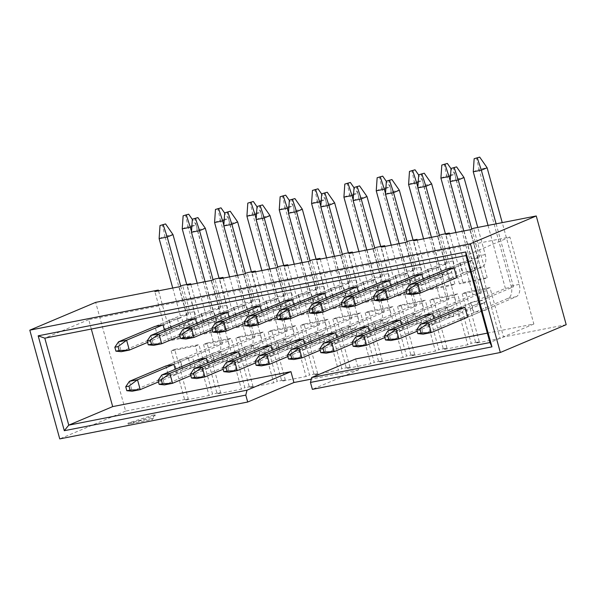 <?xml version="1.0" encoding="UTF-8"?>
<svg xmlns="http://www.w3.org/2000/svg" width="596" height="596" viewBox="0 0 596 596"><rect width="100%" height="100%" fill="white"/><g stroke="black" fill="none" stroke-linecap="round" stroke-linejoin="round"><path stroke-width="0.45" stroke-dasharray="2.98 2.23" d="M566.2 324.686L503.546 336.978L489.934 287.555L465.685 292.308L479.296 341.731L471.212 343.318L457.601 293.895L433.352 298.656L446.963 348.071L438.88 349.658L425.268 300.235L401.011 304.996L414.622 354.411L406.539 355.998L392.928 306.582L368.678 311.335L382.289 360.759L374.206 362.338L360.595 312.922L336.338 317.675L349.956 367.099L341.873 368.686L328.254 319.262L304.005 324.015L317.616 373.439L309.533 375.026L295.921 325.602L271.672 330.363L285.283 379.779L277.2 381.365L263.588 331.942L239.331 336.703L252.942 386.119L244.859 387.705L231.248 338.29L206.998 343.043L220.609 392.466L212.526 394.045L198.915 344.63L174.658 349.383L188.276 398.806L125.622 411.091L95.673 302.366M171.939 339.496L196.188 334.743L192.724 336.204L168.474 340.964L171.939 339.496L158.529 290.826M196.188 334.743L182.577 285.328M204.272 333.157L228.529 328.403L225.057 329.864L200.807 334.624L204.272 333.157L190.869 284.478M228.529 328.403L214.918 278.98M236.612 326.817L260.862 322.064L257.397 323.524L233.14 328.277L236.612 326.817L223.202 278.138M260.862 322.064L247.251 272.64M268.945 320.477L293.202 315.716L289.731 317.184L265.481 321.937L268.945 320.477L255.542 271.798M293.202 315.716L279.584 266.3M301.285 314.137L325.535 309.376L322.071 310.844L297.814 315.597L301.285 314.137L287.875 265.458M325.535 309.376L311.924 259.96M333.618 307.789L357.868 303.036L354.404 304.496L330.154 309.257L333.618 307.789L320.208 259.118M357.868 303.036L344.257 253.62M365.951 301.449L390.209 296.696L386.737 298.156L362.487 302.917L365.951 301.449L352.549 252.771M390.209 296.696L376.598 247.273M398.292 295.109L422.542 290.356L419.077 291.816L394.82 296.57L398.292 295.109L384.882 246.431M422.542 290.356L408.93 240.933M430.625 288.769L454.875 284.009L451.41 285.477L427.161 290.23L430.625 288.769L417.215 240.091M454.875 284.009L441.263 234.593M462.965 282.43L487.215 277.669L483.743 279.137L459.494 283.89L462.965 282.43L449.555 233.751M487.215 277.669L473.604 228.253M128.177 424.166L155.318 415.457L152.427 419.413L128.177 424.166L127.902 423.182L155.042 414.466L155.318 415.457M479.296 341.731L475.832 343.192L500.081 338.439L503.546 336.978M355.603 358.971L358.598 369.84L312.371 389.352M358.598 369.84L311.291 379.116M125.622 411.091L59.749 438.894M188.276 398.806L184.805 400.266L209.062 395.513L212.526 394.045M220.609 392.466L217.145 393.926L241.395 389.173L244.859 387.705M252.942 386.119L249.478 387.586L273.728 382.826L277.2 381.365M285.283 379.779L281.811 381.246L306.068 376.486L309.533 375.026M317.616 373.439L314.152 374.899L338.401 370.146L341.873 368.686M349.956 367.099L346.485 368.559L370.742 363.806L374.206 362.338M382.289 360.759L378.825 362.219L403.075 357.466L406.539 355.998M414.622 354.411L411.158 355.879L435.408 351.118L438.88 349.658M446.963 348.071L443.491 349.539L467.748 344.779L471.212 343.318M482.097 311.105L467.651 317.199L459.568 318.785L456.841 308.899L471.287 302.805L474.014 312.691L473.321 312.431L486.254 309.898L482.097 311.105L479.378 301.218L483.535 300.012L470.602 302.552L471.287 302.805M474.014 312.691L459.568 318.785M479.378 301.218L513.469 286.832L505.386 288.412L456.841 308.899M435.311 323.539L427.228 325.125L424.508 315.247L438.954 309.145L441.681 319.031L440.988 318.771L453.921 316.238L449.764 317.445L435.311 323.539L433.948 318.569M370.645 336.226L362.562 337.813L359.835 327.927L374.281 321.833L377.007 331.711L376.314 331.458L389.248 328.918L385.09 330.124L370.645 336.226L369.274 331.249M305.971 348.906L297.888 350.493L295.162 340.607L309.615 334.512L312.334 344.399L311.641 344.138L324.574 341.605L320.417 342.812L305.971 348.906L304.601 343.929M241.298 361.593L233.215 363.173L230.496 353.294L244.941 347.192L247.66 357.079L246.968 356.825L259.901 354.285L255.744 355.492L241.298 361.593L239.927 356.617M448.676 279.248L445.957 269.362L460.403 263.268L463.122 273.154L448.676 279.248L456.76 277.661L482.186 266.933A10.303 6.191 78.9 0 0 485.241 254.611L477.754 227.434M384.003 291.936L381.284 282.05L395.729 275.948L398.448 285.834L384.003 291.936L392.086 290.349L390.715 285.372M319.329 304.616L316.61 294.729L331.056 288.635L333.782 298.522L319.329 304.616L327.42 303.029L326.049 298.052M254.663 317.296L251.937 307.417L266.382 301.315L269.109 311.201L254.663 317.296L262.747 315.716L261.376 310.74M189.99 329.983L187.263 320.097L201.716 314.003L204.435 323.881L189.99 329.983L198.073 328.396L196.702 323.419M157.657 336.323L154.93 326.437L169.376 320.343L172.102 330.229L157.657 336.323L165.74 334.736L164.369 329.759M91.315 329.044L88.722 319.627L509.9 237.029L533.86 324.008L487.349 333.134M176.625 374.273L168.541 375.86L165.822 365.974L180.268 359.88L182.987 369.758L182.302 369.505L195.235 366.972L191.07 368.179L176.625 374.273L175.254 369.296M222.323 323.643L219.604 313.757L234.049 307.655L236.768 317.541L222.323 323.643L230.406 322.056L229.035 317.079M286.996 310.956L284.277 301.069L298.723 294.975L301.442 304.861L286.996 310.956L295.08 309.369L293.709 304.4M351.67 298.276L348.943 288.389L363.396 282.295L366.115 292.174L351.67 298.276L359.753 296.689L358.382 291.712M416.343 285.588L413.617 275.71L428.062 269.608L430.789 279.494L416.343 285.588L424.427 284.009L423.056 279.032M208.965 367.933L200.882 369.52L198.155 359.634L212.601 353.54L215.327 363.418L214.635 363.165L227.568 360.625L223.411 361.832L208.965 367.933L207.594 362.957M273.639 355.246L265.548 356.833L262.829 346.954L277.274 340.852L280.001 350.739L279.308 350.478L292.241 347.945L288.084 349.152L273.639 355.246L272.268 350.277M338.305 342.566L330.221 344.153L327.502 334.267L341.948 328.173L344.667 338.051L343.981 337.798L356.915 335.265L352.75 336.472L338.305 342.566L336.934 337.589M402.978 329.886L394.895 331.465L392.175 321.587L406.621 315.485L409.34 325.371L408.647 325.118L421.581 322.578L417.423 323.784L402.978 329.886L401.607 324.909M441.681 319.031L427.228 325.125M450.189 180.841L481.128 293.172L432.592 313.66L447.037 307.558L451.194 306.351L438.261 308.892L438.954 309.145M447.037 307.558L449.764 317.445M409.34 325.371L394.895 331.465M417.856 187.181L448.795 299.512L400.259 320L414.704 313.906L418.861 312.691L405.928 315.232L406.621 315.485M414.704 313.906L417.423 323.784M377.007 331.711L362.562 337.813M385.523 193.529L416.462 305.852L367.918 326.34L382.364 320.246L386.528 319.039L373.588 321.572L374.281 321.833M382.364 320.246L385.09 330.124M344.667 338.051L330.221 344.153M353.182 199.869L384.122 312.192L335.585 332.68L350.031 326.586L354.188 325.379L341.255 327.912L341.948 328.173M350.031 326.586L352.75 336.472M312.334 344.399L297.888 350.493M320.849 206.209L351.789 318.54L303.245 339.027L317.698 332.926L321.855 331.719L308.922 334.259L309.615 334.512M317.698 332.926L320.417 342.812M280.001 350.739L265.548 356.833M288.509 212.549L319.456 324.88L270.912 345.367L285.357 339.266L289.514 338.059L276.581 340.599L277.274 340.852M285.357 339.266L288.084 349.152M247.66 357.079L233.215 363.173M256.176 218.888L287.116 331.22L238.579 351.707L253.024 345.613L257.181 344.399L244.248 346.939L244.941 347.192M253.024 345.613L255.744 355.492M215.327 363.418L200.882 369.52M223.843 225.236L254.783 337.56L206.238 358.047L220.684 351.953L224.848 350.746L211.915 353.279L212.601 353.54M220.684 351.953L223.411 361.832M471.749 229.035L479.467 257.047L454.04 267.783L468.486 261.681L472.643 260.474L459.71 263.015L460.403 263.268M468.486 261.681L471.205 271.567L456.76 277.661M463.122 273.154L462.429 272.894L475.362 270.361L471.205 271.567M439.408 235.375L447.127 263.387L421.7 274.123L436.145 268.021L440.31 266.814L427.369 269.355L428.062 269.608M436.145 268.021L438.872 277.907L424.427 284.009M430.789 279.494L430.096 279.241L443.029 276.7L438.872 277.907M407.075 241.715L414.794 269.735L389.367 280.463L403.812 274.369L407.969 273.162L395.036 275.695L395.729 275.948M403.812 274.369L406.532 284.247L392.086 290.349M398.448 285.834L397.763 285.581L410.696 283.04L406.532 284.247M374.742 248.055L382.453 276.075L357.034 286.803L371.479 280.709L375.636 279.502L362.703 282.035L363.396 282.295M371.479 280.709L374.199 290.595L359.753 296.689M366.115 292.174L365.423 291.921L378.356 289.388L374.199 290.595M342.402 254.403L350.12 282.415L324.693 293.143L339.139 287.048L343.296 285.842L330.363 288.382L331.056 288.635M339.139 287.048L341.866 296.935L327.42 303.029M333.782 298.522L333.089 298.261L346.023 295.728L341.866 296.935M310.069 260.743L317.787 288.755L292.36 299.49L306.806 293.388L310.963 292.182L298.03 294.722L298.723 294.975M306.806 293.388L309.525 303.275L295.08 309.369M301.442 304.861L300.749 304.601L313.69 302.068L309.525 303.275M277.729 267.082L285.447 295.095L260.02 305.83L274.465 299.728L278.63 298.522L265.697 301.062L266.382 301.315M274.465 299.728L277.192 309.615L262.747 315.716M269.109 311.201L268.416 310.948L281.349 308.408L277.192 309.615M245.396 273.422L253.114 301.442L227.687 312.17L242.132 306.076L246.29 304.869L233.356 307.402L234.049 307.655M242.132 306.076L244.859 315.954L230.406 322.056M236.768 317.541L236.083 317.288L249.016 314.748L244.859 315.954M213.063 279.762L220.773 307.782L195.354 318.51L209.799 312.416L213.957 311.209L201.023 313.742L201.716 314.003M209.799 312.416L212.519 322.302L198.073 328.396M204.435 323.881L203.743 323.628L216.676 321.095L212.519 322.302M182.987 369.758L168.541 375.86M191.502 231.576L222.442 343.899L173.905 364.387L188.351 358.293L192.508 357.086L179.575 359.619L180.268 359.88M188.351 358.293L191.07 368.179M180.722 286.11L188.44 314.122L163.013 324.85L177.459 318.756L181.624 317.549L168.683 320.089L169.376 320.343M177.459 318.756L180.186 328.642L165.74 334.736M172.102 330.229L171.41 329.968L184.343 327.435L180.186 328.642M88.722 319.627L44.804 338.163M509.9 237.029L465.983 255.565M533.86 324.008L489.942 342.544M192.724 336.204L179.113 286.788M184.343 327.435L181.624 317.549M168.683 320.089L171.41 329.968M168.474 340.964L154.856 291.541M174.658 349.383L171.194 350.85L195.443 346.09L209.062 395.513M195.443 346.09L198.915 344.63M171.194 350.85L184.805 400.266M195.235 366.972L192.508 357.086M179.575 359.619L182.302 369.505M225.057 329.864L211.446 280.448M216.676 321.095L213.957 311.209M201.023 313.742L203.743 323.628M200.807 334.624L187.196 285.201M257.397 323.524L243.786 274.108M249.016 314.748L246.29 304.869M233.356 307.402L236.083 317.288M233.14 328.277L219.529 278.861M289.731 317.184L276.119 267.76M281.349 308.408L278.63 298.522M265.697 301.062L268.416 310.948M265.481 321.937L251.87 272.521M322.071 310.844L308.452 261.421M313.69 302.068L310.963 292.182M298.03 294.722L300.749 304.601M297.814 315.597L284.203 266.181M354.404 304.496L340.793 255.081M346.023 295.728L343.296 285.842M330.363 288.382L333.089 298.261M330.154 309.257L316.536 259.834M386.737 298.156L373.126 248.741M378.356 289.388L375.636 279.502M362.703 282.035L365.423 291.921M362.487 302.917L348.876 253.494M419.077 291.816L405.466 242.401M410.696 283.04L407.969 273.162M395.036 275.695L397.763 285.581M394.82 296.57L381.209 247.154M451.41 285.477L437.799 236.053M443.029 276.7L440.31 266.814M427.369 269.355L430.096 279.241M427.161 290.23L413.55 240.814M483.743 279.137L470.132 229.713M475.362 270.361L472.643 260.474M459.71 263.015L462.429 272.894M459.494 283.89L445.882 234.474M206.998 343.043L203.527 344.503L227.784 339.75L241.395 389.173M227.784 339.75L231.248 338.29M203.527 344.503L217.145 393.926M227.568 360.625L224.848 350.746M211.915 353.279L214.635 363.165M239.331 336.703L235.867 338.163L260.117 333.41L273.728 382.826M260.117 333.41L263.588 331.942M235.867 338.163L249.478 387.586M259.901 354.285L257.181 344.399M244.248 346.939L246.968 356.825M271.672 330.363L268.2 331.823L292.457 327.07L306.068 376.486M292.457 327.07L295.921 325.602M268.2 331.823L281.811 381.246M292.241 347.945L289.514 338.059M276.581 340.599L279.308 350.478M304.005 324.015L300.54 325.483L324.79 320.723L338.401 370.146M324.79 320.723L328.254 319.262M300.54 325.483L314.152 374.899M324.574 341.605L321.855 331.719M308.922 334.259L311.641 344.138M336.338 317.675L332.873 319.143L357.123 314.383L370.742 363.806M357.123 314.383L360.595 312.922M332.873 319.143L346.485 368.559M356.915 335.265L354.188 325.379M341.255 327.912L343.981 337.798M368.678 311.335L365.206 312.796L389.464 308.043L403.075 357.466M389.464 308.043L392.928 306.582M365.206 312.796L378.825 362.219M389.248 328.918L386.528 319.039M373.588 321.572L376.314 331.458M401.011 304.996L397.547 306.456L421.797 301.703L435.408 351.118M421.797 301.703L425.268 300.235M397.547 306.456L411.158 355.879M421.581 322.578L418.861 312.691M405.928 315.232L408.647 325.118M433.352 298.656L429.88 300.116L454.137 295.363L467.748 344.779M454.137 295.363L457.601 293.895M429.88 300.116L443.491 349.539M453.921 316.238L451.194 306.351M438.261 308.892L440.988 318.771M465.685 292.308L462.22 293.776L486.47 289.015L500.081 338.439M486.47 289.015L489.934 287.555M462.22 293.776L475.832 343.192M486.254 309.898L483.535 300.012M470.602 302.552L473.321 312.431M155.042 414.466L152.159 418.422L127.902 423.182M152.159 418.422L152.427 419.413M147.584 342.395L191.16 324.008A10.303 6.191 78.9 0 0 194.221 311.686L186.734 284.508M118.529 341.806L121.249 351.685L183.076 325.595A10.303 6.191 78.9 0 0 186.138 313.272L164.898 236.172L172.982 234.586M172.736 288.039L180.357 315.709L154.93 326.437M188.44 314.122L180.357 315.709M159.125 238.616L164.898 236.172L162.321 224.573M158.476 381.932L225.169 353.786A10.303 6.191 78.9 0 0 228.223 341.463L196.099 224.834L191.845 226.629M129.414 381.343L132.141 391.222L217.086 355.372A10.303 6.191 78.9 0 0 220.14 343.05L188.016 226.42L196.099 224.834L192.337 219.432M197.216 283.234L214.359 345.486L165.822 365.974M222.442 343.899L214.359 345.486M182.234 228.857L188.016 226.42L185.438 214.813M179.925 336.055L223.5 317.668A10.303 6.191 78.9 0 0 226.555 305.346L219.067 278.168M150.863 335.459L153.582 345.345L215.417 319.247A10.303 6.191 78.9 0 0 218.471 306.925L197.239 229.833L205.322 228.246M205.069 281.699L212.69 309.369L187.263 320.097M220.773 307.782L212.69 309.369M191.458 232.269L197.239 229.833L194.661 218.225M212.258 329.715L255.833 311.321A10.303 6.191 78.9 0 0 258.887 298.998L251.408 271.828M183.196 329.119L185.922 339.005L247.75 312.907A10.303 6.191 78.9 0 0 250.804 300.585L229.572 223.493L237.655 221.906M237.409 275.352L245.03 303.021L219.604 313.757M253.114 301.442L245.03 303.021M223.791 225.929L229.572 223.493L226.994 211.885M244.598 323.375L288.173 304.981A10.303 6.191 78.9 0 0 291.228 292.658L283.741 265.488M215.536 322.779L218.255 332.665L280.09 306.567A10.303 6.191 78.9 0 0 283.145 294.245L261.905 217.153L269.988 215.566M269.742 269.012L277.363 296.681L251.937 307.417M285.447 295.095L277.363 296.681M256.131 219.589L261.905 217.153L259.334 205.545M276.931 317.035L320.506 298.641A10.303 6.191 78.9 0 0 323.561 286.318L316.081 259.141M247.869 316.439L250.596 326.325L312.423 300.228A10.303 6.191 78.9 0 0 315.478 287.905L294.245 210.805L302.328 209.226M302.075 262.672L309.697 290.341L284.277 301.069M317.787 288.755L309.697 290.341M288.464 213.249L294.245 210.805L291.668 199.206M190.817 375.592L257.502 347.446A10.303 6.191 78.9 0 0 260.556 335.123L228.432 218.494L224.178 220.289M161.754 374.996L164.474 384.882L249.419 349.032A10.303 6.191 78.9 0 0 252.473 336.71L220.349 220.08L228.432 218.494L224.67 213.092M229.549 276.894L246.699 339.146L198.155 359.634M254.783 337.56L246.699 339.146M214.575 222.517L220.349 220.08L217.771 208.473M223.15 369.252L289.842 341.106A10.303 6.191 78.9 0 0 292.897 328.783L260.772 212.154L256.511 213.949M194.087 368.656L196.807 378.542L281.752 342.693A10.303 6.191 78.9 0 0 284.814 330.37L252.689 213.733L260.772 212.154L257.003 206.752M261.882 270.554L279.032 332.806L230.496 353.294M287.116 331.22L279.032 332.806M246.908 216.177L252.689 213.733L250.111 202.133M255.483 362.912L322.175 334.766A10.303 6.191 78.9 0 0 325.23 322.443L293.105 205.806L288.851 207.602M226.42 362.316L229.147 372.202L314.092 336.345A10.303 6.191 78.9 0 0 317.147 324.023L285.022 207.393L293.105 205.806L289.343 200.405M294.223 264.214L311.365 326.466L262.829 346.954M319.456 324.88L311.365 326.466M279.241 209.829L285.022 207.393L282.444 195.786M287.823 356.564L354.508 328.418A10.303 6.191 78.9 0 0 357.57 316.096L325.438 199.466L321.184 201.262M258.761 355.976L261.48 365.855L346.425 330.005A10.303 6.191 78.9 0 0 349.48 317.683L317.355 201.053L325.438 199.466L321.676 194.065M326.556 257.874L343.706 320.119L295.162 340.607M351.789 318.54L343.706 320.119M311.581 203.489L317.355 201.053L314.785 189.446M309.264 310.687L352.839 292.301A10.303 6.191 78.9 0 0 355.901 279.978L348.414 252.801M280.202 310.099L282.929 319.978L344.756 293.888A10.303 6.191 78.9 0 0 347.818 281.565L326.578 204.465L334.661 202.878M334.416 256.332L342.037 284.001L316.61 294.729M350.12 282.415L342.037 284.001M320.797 206.909L326.578 204.465L324 192.866M320.156 350.225L386.849 322.078A10.303 6.191 78.9 0 0 389.903 309.756L357.779 193.126L353.525 194.922M291.094 349.636L293.821 359.515L378.765 323.665A10.303 6.191 78.9 0 0 381.82 311.343L349.696 194.713L357.779 193.126L354.009 187.725M358.896 251.527L376.039 313.779L327.502 334.267M384.122 312.192L376.039 313.779M343.914 197.149L349.696 194.713L347.118 183.106M341.605 304.347L385.18 285.961A10.303 6.191 78.9 0 0 388.234 273.639L380.747 246.461M312.542 303.751L315.262 313.638L377.097 287.54A10.303 6.191 78.9 0 0 380.151 275.218L358.919 198.125L367.002 196.538M366.749 249.992L374.37 277.661L348.943 288.389M382.453 276.075L374.37 277.661M353.137 200.561L358.919 198.125L356.341 186.518M352.497 343.885L419.182 315.738A10.303 6.191 78.9 0 0 422.236 303.416L390.112 186.786L385.858 188.582M323.434 343.289L326.154 353.175L411.098 317.325A10.303 6.191 78.9 0 0 414.153 305.003L382.029 188.373L390.112 186.786L386.35 181.385M391.229 245.187L408.379 307.439L359.835 327.927M416.462 305.852L408.379 307.439M376.247 190.809L382.029 188.373L379.451 176.766M373.938 298.007L417.513 279.613A10.303 6.191 78.9 0 0 420.567 267.291L413.088 240.121M344.875 297.411L347.602 307.298L409.43 281.2A10.303 6.191 78.9 0 0 412.484 268.878L391.252 191.785L399.335 190.198M399.089 243.645L406.71 271.314L381.284 282.05M414.794 269.735L406.71 271.314M385.47 194.221L391.252 191.785L388.674 180.178M384.83 337.545L451.522 309.399A10.303 6.191 78.9 0 0 454.577 297.076L422.452 180.446L418.191 182.242M355.767 336.949L358.487 346.835L443.431 310.985A10.303 6.191 78.9 0 0 446.493 298.656L414.362 182.026L422.452 180.446L418.683 175.045M423.562 238.847L440.712 301.099L392.175 321.587M448.795 299.512L440.712 301.099M408.588 184.469L414.362 182.026L411.791 170.426M406.278 291.668L449.853 273.273A10.303 6.191 78.9 0 0 452.908 260.951L445.421 233.781M377.216 291.072L379.935 300.958L441.763 274.86A10.303 6.191 78.9 0 0 444.825 262.538L423.585 185.445L431.668 183.859M431.422 237.305L439.043 264.974L413.617 275.71M447.127 263.387L439.043 264.974M417.811 187.882L423.585 185.445L421.014 173.838M417.163 331.205L483.855 303.059A10.303 6.191 78.9 0 0 486.91 290.729L454.785 174.099L450.531 175.894M388.1 330.609L390.827 340.495L475.772 304.638A10.303 6.191 78.9 0 0 478.826 292.316L446.702 175.686L454.785 174.099L451.023 168.698M455.903 232.507L473.045 294.759L424.508 315.247M481.128 293.172L473.045 294.759M440.921 178.122L446.702 175.686L444.124 164.079M409.549 284.732L412.268 294.618L474.103 268.52A10.303 6.191 78.9 0 0 477.158 256.198L455.925 179.098L464.008 177.519M463.755 230.965L471.376 258.634L445.957 269.362M479.467 257.047L471.376 258.634M450.144 181.542L455.925 179.098L453.347 167.498M467.651 317.199L516.188 296.711A10.303 6.191 78.9 0 0 519.25 284.389L502.234 222.636M420.441 324.269L423.16 334.147L508.105 298.298A10.303 6.191 78.9 0 0 511.159 285.976L479.035 169.346L487.118 167.759M496.118 223.835L513.469 286.832M488.035 225.422L505.386 288.412M473.261 171.782L479.035 169.346L476.465 157.739M191.16 324.008L183.076 325.595M194.221 311.686L186.138 313.272M225.169 353.786L217.086 355.372M228.223 341.463L220.14 343.05M223.5 317.668L215.417 319.247M226.555 305.346L218.471 306.925M255.833 311.321L247.75 312.907M258.887 298.998L250.804 300.585M288.173 304.981L280.09 306.567M291.228 292.658L283.145 294.245M320.506 298.641L312.423 300.228M323.561 286.318L315.478 287.905M257.502 347.446L249.419 349.032M260.556 335.123L252.473 336.71M289.842 341.106L281.752 342.693M292.897 328.783L284.814 330.37M322.175 334.766L314.092 336.345M325.23 322.443L317.147 324.023M354.508 328.418L346.425 330.005M357.57 316.096L349.48 317.683M352.839 292.301L344.756 293.888M355.901 279.978L347.818 281.565M386.849 322.078L378.765 323.665M389.903 309.756L381.82 311.343M385.18 285.961L377.097 287.54M388.234 273.639L380.151 275.218M419.182 315.738L411.098 317.325M422.236 303.416L414.153 305.003M417.513 279.613L409.43 281.2M420.567 267.291L412.484 268.878M451.522 309.399L443.431 310.985M454.577 297.076L446.493 298.656M449.853 273.273L441.763 274.86M452.908 260.951L444.825 262.538M483.855 303.059L475.772 304.638M486.91 290.729L478.826 292.316M482.186 266.933L474.103 268.52M485.241 254.611L477.158 256.198M516.188 296.711L508.105 298.298M519.25 284.389L511.159 285.976"/><path stroke-width="0.89" d="M158.327 290.081L95.673 302.366L29.8 330.169L470.378 243.764L536.251 215.968L473.604 228.253L470.132 229.713L445.882 234.474L449.347 233.006L441.263 234.593L437.799 236.053L413.55 240.814L417.014 239.346L408.93 240.933L405.466 242.401L381.209 247.154L384.681 245.694L376.598 247.273L373.126 248.741L348.876 253.494L352.34 252.034L344.257 253.62L340.793 255.081L316.536 259.834L320.007 258.373L311.924 259.96L308.452 261.421L284.203 266.181L287.667 264.713L279.584 266.3L276.119 267.76L251.87 272.521L255.334 271.053L247.251 272.64L243.786 274.108L219.529 278.861L223.001 277.401L214.918 278.98L211.446 280.448L187.196 285.201L190.66 283.741L182.577 285.328L179.113 286.788L154.856 291.541L158.327 290.081L158.529 290.826M190.869 284.478L190.66 283.741M223.202 278.138L223.001 277.401M255.542 271.798L255.334 271.053M287.875 265.458L287.667 264.713M320.208 259.118L320.007 258.373M352.549 252.771L352.34 252.034M384.882 246.431L384.681 245.694M417.215 240.091L417.014 239.346M449.555 233.751L449.347 233.006M311.291 379.116L293.925 382.52L247.698 402.032L245.798 395.118L64.308 430.707L38.174 335.824L465.819 251.952L491.953 346.842L310.464 382.431L312.371 389.352L500.327 352.489L566.2 324.686L536.251 215.968M29.8 330.169L59.749 438.894L247.698 402.032M416.746 329.685L420.441 324.269L456.841 308.899L464.925 307.32L467.651 317.199L431.243 332.568L423.16 334.147L417.833 333.633L421.067 333L419.979 329.052L416.746 329.685L417.833 333.633M384.413 336.025L385.5 339.981L388.734 339.34L387.646 335.392L384.413 336.025L388.1 330.609L424.508 315.247L432.592 313.66L433.948 318.569M319.739 348.705L320.827 352.661L324.06 352.027L322.972 348.071L319.739 348.705L323.434 343.289L359.835 327.927L367.918 326.34L369.274 331.249M255.066 361.392L256.153 365.341L259.387 364.707L258.299 360.759L255.066 361.392L258.761 355.976L295.162 340.607L303.245 339.027L304.601 343.929M190.392 374.072L191.487 378.028L194.721 377.395L193.625 373.439L190.392 374.072L194.087 368.656L230.496 353.294L238.579 351.707L239.927 356.617M405.854 290.148L409.549 284.732L445.957 269.362L454.04 267.783L456.76 277.661L420.359 293.031L412.268 294.618L406.949 294.104L410.182 293.463L409.087 289.514L405.854 290.148L406.949 294.104M341.188 302.828L342.275 306.784L345.509 306.15L344.421 302.194L341.188 302.828L344.875 297.411L381.284 282.05L389.367 280.463L390.715 285.372M276.514 315.515L277.602 319.463L280.835 318.83L279.748 314.882L276.514 315.515L280.202 310.099L316.61 294.729L324.693 293.143L326.049 298.052M211.841 328.195L212.928 332.151L216.162 331.518L215.074 327.562L211.841 328.195L215.536 322.779L251.937 307.417L260.02 305.83L261.376 310.74M147.167 340.875L148.255 344.831L151.496 344.197L150.401 340.241L147.167 340.875L150.863 335.459L187.263 320.097L195.354 318.51L196.702 323.419M114.834 347.222L115.922 351.171L119.155 350.537L118.068 346.589L114.834 347.222L118.529 341.806L154.93 326.437L163.013 324.85L164.369 329.759M293.925 382.52L290.937 371.651L112.681 406.606L91.315 329.044M487.349 333.134L355.603 358.971L311.686 377.506L489.942 342.544L465.983 255.565L44.804 338.163L68.763 425.142L247.02 390.186L290.937 371.651M125.726 386.759L126.814 390.708L130.047 390.075L128.959 386.119L125.726 386.759L129.414 381.343L165.822 365.974L173.905 364.387L175.254 369.296M179.508 334.535L180.595 338.491L183.829 337.858L182.741 333.902L179.508 334.535L183.196 329.119L219.604 313.757L227.687 312.17L229.035 317.079M244.174 321.855L245.269 325.811L248.502 325.17L247.415 321.222L244.174 321.855L247.869 316.439L284.277 301.069L292.36 299.49L293.709 304.4M308.847 309.168L309.935 313.123L313.168 312.49L312.08 308.534L308.847 309.168L312.542 303.751L348.943 288.389L357.034 286.803L358.382 291.712M373.521 296.488L374.608 300.444L377.842 299.81L376.754 295.854L373.521 296.488L377.216 291.072L413.617 275.71L421.7 274.123L423.056 279.032M158.059 380.412L159.147 384.368L162.38 383.735L161.292 379.779L158.059 380.412L161.754 374.996L198.155 359.634L206.238 358.047L207.594 362.957M222.733 367.732L223.82 371.688L227.054 371.047L225.966 367.099L222.733 367.732L226.42 362.316L262.829 346.954L270.912 345.367L272.268 350.277M287.406 355.052L288.494 359.001L291.727 358.367L290.639 354.411L287.406 355.052L291.094 349.636L327.502 334.267L335.585 332.68L336.934 337.589M352.072 342.365L353.167 346.321L356.401 345.687L355.305 341.731L352.072 342.365L355.767 336.949L392.175 321.587L400.259 320L401.607 324.909M500.327 352.489L470.378 243.764M112.681 406.606L68.763 425.142L64.308 430.707M311.686 377.506L310.464 382.431M245.798 395.118L247.02 390.186M38.174 335.824L44.804 338.163M465.983 255.565L465.819 251.952M491.953 346.842L489.942 342.544M118.529 341.806L126.613 340.219L129.332 350.105L147.584 342.395M119.155 350.537L129.332 350.105L121.249 351.685L115.922 351.171M186.734 284.508L172.982 234.586L167.208 237.029L180.722 286.11M165.561 223.932L160.011 225.541L165.561 223.932L172.982 234.586M163.244 224.908L167.208 237.029L159.125 238.616L172.736 288.039M163.013 324.85L126.613 340.219L118.068 346.589M160.011 225.541L159.125 238.616M129.414 381.343L137.497 379.756L140.224 389.635L158.476 381.932M130.047 390.075L140.224 389.635L132.141 391.222L126.814 390.708M188.671 214.18L183.128 215.789L188.671 214.18L192.337 219.432M191.845 226.629L190.318 227.27L191.502 231.576M186.362 215.156L190.318 227.27L182.234 228.857L197.216 283.234M173.905 364.387L137.497 379.756L128.959 386.119M183.128 215.789L182.234 228.857M150.863 335.459L158.946 333.879L161.665 343.758L179.925 336.055M151.496 344.197L161.665 343.758L153.582 345.345L148.255 344.831M219.067 278.168L205.322 228.246L199.541 230.689L213.063 279.762M197.894 217.592L192.352 219.201L197.894 217.592L205.322 228.246M195.585 218.568L199.541 230.689L191.458 232.269L205.069 281.699M195.354 318.51L158.946 333.879L150.401 340.241M192.352 219.201L191.458 232.269M183.196 329.119L191.279 327.532L194.005 337.418L212.258 329.715M183.829 337.858L194.005 337.418L185.922 339.005L180.595 338.491M251.408 271.828L237.655 221.906L231.874 224.342L245.396 273.422M230.227 211.252L224.685 212.861L230.227 211.252L237.655 221.906M227.918 212.228L231.874 224.342L223.791 225.929L237.409 275.352M227.687 312.17L191.279 327.532L182.741 333.902M224.685 212.861L223.791 225.929M215.536 322.779L223.619 321.192L226.338 331.078L244.598 323.375M216.162 331.518L226.338 331.078L218.255 332.665L212.928 332.151M283.741 265.488L269.988 215.566L264.214 218.002L277.729 267.082M262.568 204.912L257.018 206.521L262.568 204.912L269.988 215.566M260.251 205.888L264.214 218.002L256.131 219.589L269.742 269.012M260.02 305.83L223.619 321.192L215.074 327.562M257.018 206.521L256.131 219.589M247.869 316.439L255.952 314.852L258.679 324.738L276.931 317.035M248.502 325.17L258.679 324.738L250.596 326.325L245.269 325.811M316.081 259.141L302.328 209.226L296.547 211.662L310.069 260.743M294.901 198.572L289.358 200.181L294.901 198.572L302.328 209.226M292.591 199.548L296.547 211.662L288.464 213.249L302.075 262.672M292.36 299.49L255.952 314.852L247.415 321.222M289.358 200.181L288.464 213.249M161.754 374.996L169.838 373.416L172.557 383.295L190.817 375.592M162.38 383.735L172.557 383.295L164.474 384.882L159.147 384.368M221.004 207.84L215.461 209.449L221.004 207.84L224.67 213.092M224.178 220.289L222.658 220.93L223.843 225.236M218.695 208.816L222.658 220.93L214.575 222.517L229.549 276.894M206.238 358.047L169.838 373.416L161.292 379.779M215.461 209.449L214.575 222.517M194.087 368.656L202.171 367.069L204.897 376.955L223.15 369.252M194.721 377.395L204.897 376.955L196.807 378.542L191.487 378.028M253.345 201.5L247.802 203.109L253.345 201.5L257.003 206.752M256.511 213.949L254.991 214.59L256.176 218.888M251.035 202.469L254.991 214.59L246.908 216.177L261.882 270.554M238.579 351.707L202.171 367.069L193.625 373.439M247.802 203.109L246.908 216.177M226.42 362.316L234.511 360.729L237.23 370.615L255.483 362.912M227.054 371.047L237.23 370.615L229.147 372.202L223.82 371.688M285.678 195.153L280.135 196.762L285.678 195.153L289.343 200.405M288.851 207.602L287.324 208.25L288.509 212.549M283.368 196.129L287.324 208.25L279.241 209.829L294.223 264.214M270.912 345.367L234.511 360.729L225.966 367.099M280.135 196.762L279.241 209.829M258.761 355.976L266.844 354.389L269.563 364.275L287.823 356.564M259.387 364.707L269.563 364.275L261.48 365.855L256.153 365.341M318.018 188.813L312.468 190.422L318.018 188.813L321.676 194.065M321.184 201.262L319.665 201.902L320.849 206.209M315.701 189.789L319.665 201.902L311.581 203.489L326.556 257.874M303.245 339.027L266.844 354.389L258.299 360.759M312.468 190.422L311.581 203.489M280.202 310.099L288.293 308.512L291.012 318.398L309.264 310.687M280.835 318.83L291.012 318.398L282.929 319.978L277.602 319.463M348.414 252.801L334.661 202.878L328.888 205.322L342.402 254.403M327.234 192.225L321.691 193.834L327.234 192.225L334.661 202.878M324.924 193.201L328.888 205.322L320.797 206.909L334.416 256.332M324.693 293.143L288.293 308.512L279.748 314.882M321.691 193.834L320.797 206.909M291.094 349.636L299.177 348.049L301.904 357.928L320.156 350.225M291.727 358.367L301.904 357.928L293.821 359.515L288.494 359.001M350.351 182.473L344.808 184.082L350.351 182.473L354.009 187.725M353.525 194.922L351.998 195.562L353.182 199.869M348.042 183.449L351.998 195.562L343.914 197.149L358.896 251.527M335.585 332.68L299.177 348.049L290.639 354.411M344.808 184.082L343.914 197.149M312.542 303.751L320.626 302.172L323.345 312.051L341.605 304.347M313.168 312.49L323.345 312.051L315.262 313.638L309.935 313.123M380.747 246.461L367.002 196.538L361.221 198.982L374.742 248.055M359.574 185.885L354.031 187.494L359.574 185.885L367.002 196.538M357.265 186.861L361.221 198.982L353.137 200.561L366.749 249.992M357.034 286.803L320.626 302.172L312.08 308.534M354.031 187.494L353.137 200.561M323.434 343.289L331.518 341.709L334.237 351.588L352.497 343.885M324.06 352.027L334.237 351.588L326.154 353.175L320.827 352.661M382.684 176.133L377.141 177.742L382.684 176.133L386.35 181.385M385.858 188.582L384.338 189.223L385.523 193.529M380.375 177.109L384.338 189.223L376.247 190.809L391.229 245.187M367.918 326.34L331.518 341.709L322.972 348.071M377.141 177.742L376.247 190.809M344.875 297.411L352.959 295.825L355.685 305.711L373.938 298.007M345.509 306.15L355.685 305.711L347.602 307.298L342.275 306.784M413.088 240.121L399.335 190.198L393.554 192.635L407.075 241.715M391.907 179.545L386.364 181.154L391.907 179.545L399.335 190.198M389.598 180.521L393.554 192.635L385.47 194.221L399.089 243.645M389.367 280.463L352.959 295.825L344.421 302.194M386.364 181.154L385.47 194.221M355.767 336.949L363.851 335.362L366.577 345.248L384.83 337.545M356.401 345.687L366.577 345.248L358.487 346.835L353.167 346.321M415.025 169.793L409.482 171.402L415.025 169.793L418.683 175.045M418.191 182.242L416.671 182.883L417.856 187.181M412.715 170.761L416.671 182.883L408.588 184.469L423.562 238.847M400.259 320L363.851 335.362L355.305 341.731M409.482 171.402L408.588 184.469M377.216 291.072L385.299 289.485L388.018 299.371L406.278 291.668M377.842 299.81L388.018 299.371L379.935 300.958L374.608 300.444M445.421 233.781L431.668 183.859L425.894 186.295L439.408 235.375M424.248 173.205L418.697 174.814L424.248 173.205L431.668 183.859M421.931 174.181L425.894 186.295L417.811 187.882L431.422 237.305M421.7 274.123L385.299 289.485L376.754 295.854M418.697 174.814L417.811 187.882M388.1 330.609L396.184 329.022L398.91 338.908L417.163 331.205M388.734 339.34L398.91 338.908L390.827 340.495L385.5 339.981M447.358 163.446L441.815 165.055L447.358 163.446L451.023 168.698M450.531 175.894L449.004 176.543L450.189 180.841M445.048 164.421L449.004 176.543L440.921 178.122L455.903 232.507M432.592 313.66L396.184 329.022L387.646 335.392M441.815 165.055L440.921 178.122M477.754 227.434L464.008 177.519L458.227 179.955L471.749 229.035M456.581 166.865L451.038 168.474L456.581 166.865L464.008 177.519M454.271 167.841L458.227 179.955L450.144 181.542L463.755 230.965M409.549 284.732L417.632 283.145L420.359 293.031L410.182 293.463M454.04 267.783L417.632 283.145L409.087 289.514M451.038 168.474L450.144 181.542M502.234 222.636L487.118 167.759L481.345 170.195L496.118 223.835M479.698 157.106L474.148 158.715L479.698 157.106L487.118 167.759M477.381 158.082L481.345 170.195L473.261 171.782L488.035 225.422M420.441 324.269L428.524 322.682L431.243 332.568L421.067 333M464.925 307.32L428.524 322.682L419.979 329.052M474.148 158.715L473.261 171.782"/></g></svg>
